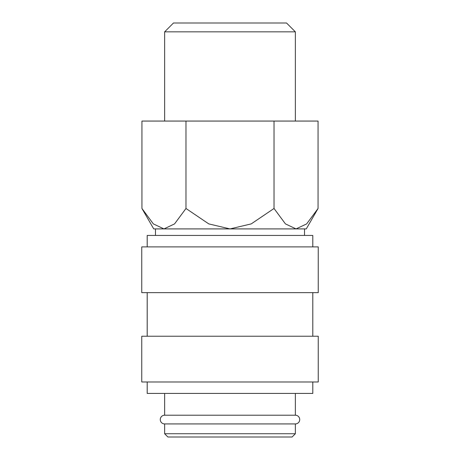 <?xml version="1.0" encoding="UTF-8"?>
<svg xmlns="http://www.w3.org/2000/svg" width="460" height="460" viewBox="0 0 460 460"><rect width="100%" height="100%" fill="white"/><g stroke="black" fill="none" stroke-linecap="round" stroke-linejoin="round"><path stroke-width="0.69" d="M164.634 393.421L164.634 415.213A4.358 4.358 0 0 0 160.275 419.566A4.358 4.358 0 0 0 164.634 423.924L164.634 433.734L167.9 437L292.1 437L295.366 433.734L295.366 423.924L164.634 423.924M295.366 423.924A4.358 4.358 0 0 0 299.724 419.566A4.358 4.358 0 0 0 295.366 415.213L295.366 393.421M312.8 246.888L312.8 235.445L147.2 235.445L147.2 246.888M318.245 292.646L318.245 246.888L141.755 246.888L141.755 292.646L318.245 292.646M312.8 336.225L312.8 292.646M147.2 292.646L147.2 336.225M318.245 381.984L318.245 336.225L141.755 336.225L141.755 381.984L318.245 381.984M147.2 381.984L147.2 393.421L312.8 393.421L312.8 381.984M141.939 208.478L153.738 228.913L163.955 228.913L153.347 223.899L141.939 208.478L141.939 121.055L318.061 121.055L318.061 208.478L306.653 223.899L296.044 228.913L304.52 228.913L304.52 235.445M296.044 228.913L285.441 223.899L274.028 208.478L251.212 223.899L230 228.913L306.262 228.913L318.061 208.478M164.634 121.055L164.634 31.843L173.477 23L286.522 23L295.366 31.843L295.366 121.055M164.634 31.843L295.366 31.843M163.955 228.913L230 228.913L208.788 223.899L185.972 208.478L174.558 223.899L163.955 228.913L155.48 228.913L155.48 235.445M164.634 415.213L295.366 415.213M164.634 433.734L295.366 433.734M274.028 121.055L274.028 208.478M185.972 121.055L185.972 208.478"/></g></svg>
